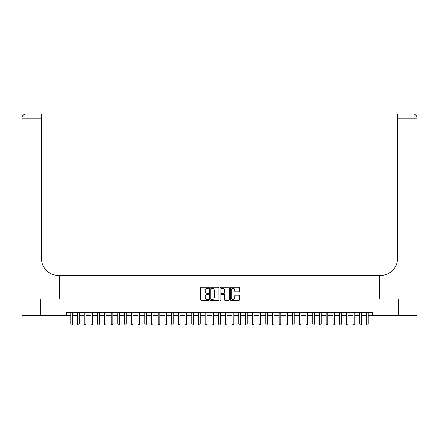 <?xml version="1.0" encoding="UTF-8"?>
<svg xmlns="http://www.w3.org/2000/svg" width="439" height="439" viewBox="0 0 439 439"><rect width="100%" height="100%" fill="white"/><g stroke="black" fill="none" stroke-linecap="round" stroke-linejoin="round"><path stroke-width="0.66" d="M208.75 287.726A0.461 0.461 0 0 0 208.284 287.265L201.276 287.265A0.658 0.658 0 0 0 200.618 287.924L200.618 299.799A0.658 0.658 0 0 0 201.276 300.457L208.284 300.457A0.461 0.461 0 0 0 208.75 299.996A0.461 0.461 0 0 0 208.284 299.535L207.378 299.535A2.113 2.113 0 0 1 205.265 297.422L205.265 296.435A2.113 2.113 0 0 1 207.378 294.322L208.284 294.322A0.461 0.461 0 0 0 208.75 293.861A0.461 0.461 0 0 0 208.284 293.4L207.378 293.4A2.113 2.113 0 0 1 205.265 291.287L205.265 290.3A2.113 2.113 0 0 1 207.378 288.187L208.284 288.187A0.461 0.461 0 0 0 208.75 287.726M238.778 291.919A0.658 0.658 0 0 0 239.436 291.255L239.436 287.924A0.658 0.658 0 0 0 238.778 287.265L230.996 287.265A0.658 0.658 0 0 0 230.332 287.924L230.332 299.799A0.658 0.658 0 0 0 230.996 300.457L238.778 300.457A0.658 0.658 0 0 0 239.436 299.799L239.436 295.776A0.658 0.658 0 0 0 238.778 295.118L235.447 295.118A0.658 0.658 0 0 0 234.788 295.776L234.788 297.774A1.767 1.767 0 0 1 233.021 299.535A1.767 1.767 0 0 1 231.26 297.774L231.26 289.954A1.767 1.767 0 0 1 233.021 288.187A1.767 1.767 0 0 1 234.788 289.954L234.788 291.255A0.658 0.658 0 0 0 235.447 291.919L238.778 291.919M66.607 315.707L40.229 315.707L40.229 298.904L59.55 298.904L59.55 275.379L379.45 275.379L379.45 298.904L398.771 298.904L398.771 315.707L372.393 315.707L372.393 312.343L66.607 312.343L66.607 315.707L70.811 315.707M218.924 287.924A0.658 0.658 0 0 0 218.265 287.265L210.479 287.265A0.658 0.658 0 0 0 209.82 287.924L209.82 299.799A0.658 0.658 0 0 0 210.479 300.457L218.265 300.457A0.658 0.658 0 0 0 218.924 299.799L218.924 287.924M220.735 287.265L228.521 287.265A0.658 0.658 0 0 1 229.18 287.924L229.18 299.799A0.658 0.658 0 0 1 228.521 300.457L225.191 300.457A0.658 0.658 0 0 1 224.532 299.799L224.532 294.986A0.658 0.658 0 0 0 223.868 294.322L221.662 294.322A0.658 0.658 0 0 0 220.998 294.986L220.998 299.996A0.461 0.461 0 0 1 220.537 300.457A0.461 0.461 0 0 1 220.076 299.996L220.076 287.924A0.658 0.658 0 0 1 220.735 287.265M72.49 315.707L77.527 315.707M79.207 315.707L84.25 315.707M85.929 315.707L90.972 315.707M92.651 315.707L97.688 315.707M99.373 315.707L104.411 315.707M106.09 315.707L111.133 315.707M112.812 315.707L117.85 315.707M119.534 315.707L124.572 315.707M126.251 315.707L131.294 315.707M132.973 315.707L138.016 315.707M139.695 315.707L144.733 315.707M146.412 315.707L151.455 315.707M153.134 315.707L158.177 315.707M159.856 315.707L164.894 315.707M166.579 315.707L171.616 315.707M173.295 315.707L178.338 315.707M180.017 315.707L185.055 315.707M186.74 315.707L191.777 315.707M193.456 315.707L198.499 315.707M200.179 315.707L205.222 315.707M206.901 315.707L211.938 315.707M213.617 315.707L218.66 315.707M220.34 315.707L225.383 315.707M227.062 315.707L232.099 315.707M233.778 315.707L238.821 315.707M240.501 315.707L245.544 315.707M247.223 315.707L252.26 315.707M253.945 315.707L258.983 315.707M260.662 315.707L265.705 315.707M267.384 315.707L272.421 315.707M274.106 315.707L279.144 315.707M280.823 315.707L285.866 315.707M287.545 315.707L292.588 315.707M294.267 315.707L299.305 315.707M300.984 315.707L306.027 315.707M307.706 315.707L312.749 315.707M314.428 315.707L319.466 315.707M321.15 315.707L326.188 315.707M327.867 315.707L332.91 315.707M334.589 315.707L339.627 315.707M341.312 315.707L346.349 315.707M348.028 315.707L353.071 315.707M354.75 315.707L359.793 315.707M361.473 315.707L366.51 315.707M368.189 315.707L372.393 315.707M211.203 288.187A0.461 0.461 0 0 0 210.742 288.653L210.742 299.074A0.461 0.461 0 0 0 211.203 299.535L212.163 299.535A2.113 2.113 0 0 0 214.27 297.422L214.27 290.3A2.113 2.113 0 0 0 212.163 288.187L211.203 288.187M224.532 289.987A1.767 1.767 0 0 0 222.765 288.22A1.767 1.767 0 0 0 220.998 289.987L220.998 292.742A0.658 0.658 0 0 0 221.662 293.4L223.868 293.4A0.658 0.658 0 0 0 224.532 292.742L224.532 289.987M72.49 312.343L72.49 324.037L70.811 324.037L70.811 312.343M72.49 324.037L71.985 324.909L71.31 324.909L70.811 324.037M40.026 298.904L59.484 298.904L59.484 275.379L58.343 275.379A16.803 16.803 0 0 1 41.54 258.582L41.54 118.118L25.983 118.118L25.983 315.707L40.026 315.707L40.026 298.904M25.983 315.707L21.95 315.707L21.95 118.118A4.033 4.033 0 0 1 25.983 114.091L41.54 114.091L41.54 118.118M41.54 114.091L25.983 114.091A4.033 4.033 0 0 0 21.95 118.118L25.983 118.118L25.983 114.091M58.343 275.379A16.803 16.803 0 0 1 41.54 258.582M413.017 315.707L413.017 118.118L417.05 118.118A4.033 4.033 0 0 0 413.017 114.091A4.033 4.033 0 0 1 417.05 118.118L417.05 315.707L398.974 315.707L398.974 298.904L379.515 298.904L379.515 275.379L380.657 275.379A16.803 16.803 0 0 0 397.46 258.582L397.46 114.091L413.017 114.091L397.46 114.091M380.657 275.379A16.803 16.803 0 0 0 397.46 258.582M79.207 312.343L79.207 324.037L77.527 324.037L77.527 312.343M79.207 324.037L78.707 324.909L78.032 324.909L77.527 324.037M85.929 312.343L85.929 324.037L84.25 324.037L84.25 312.343M85.929 324.037L85.424 324.909L84.754 324.909L84.25 324.037M92.651 312.343L92.651 324.037L90.972 324.037L90.972 312.343M92.651 324.037L92.146 324.909L91.477 324.909L90.972 324.037M99.373 312.343L99.373 324.037L97.688 324.037L97.688 312.343M99.373 324.037L98.868 324.909L98.193 324.909L97.688 324.037M106.09 312.343L106.09 324.037L104.411 324.037L104.411 312.343M106.09 324.037L105.585 324.909L104.916 324.909L104.411 324.037M112.812 312.343L112.812 324.037L111.133 324.037L111.133 312.343M112.812 324.037L112.307 324.909L111.638 324.909L111.133 324.037M119.534 312.343L119.534 324.037L117.85 324.037L117.85 312.343M119.534 324.037L119.029 324.909L118.354 324.909L117.85 324.037M126.251 312.343L126.251 324.037L124.572 324.037L124.572 312.343M126.251 324.037L125.746 324.909L125.077 324.909L124.572 324.037M132.973 312.343L132.973 324.037L131.294 324.037L131.294 312.343M132.973 324.037L132.468 324.909L131.799 324.909L131.294 324.037M139.695 312.343L139.695 324.037L138.016 324.037L138.016 312.343M139.695 324.037L139.19 324.909L138.515 324.909L138.016 324.037M146.412 312.343L146.412 324.037L144.733 324.037L144.733 312.343M146.412 324.037L145.913 324.909L145.238 324.909L144.733 324.037M153.134 312.343L153.134 324.037L151.455 324.037L151.455 312.343M153.134 324.037L152.629 324.909L151.96 324.909L151.455 324.037M159.856 312.343L159.856 324.037L158.177 324.037L158.177 312.343M159.856 324.037L159.352 324.909L158.677 324.909L158.177 324.037M166.579 312.343L166.579 324.037L164.894 324.037L164.894 312.343M166.579 324.037L166.074 324.909L165.399 324.909L164.894 324.037M173.295 312.343L173.295 324.037L171.616 324.037L171.616 312.343M173.295 324.037L172.79 324.909L172.121 324.909L171.616 324.037M180.017 312.343L180.017 324.037L178.338 324.037L178.338 312.343M180.017 324.037L179.513 324.909L178.843 324.909L178.338 324.037M186.74 312.343L186.74 324.037L185.055 324.037L185.055 312.343M186.74 324.037L186.235 324.909L185.56 324.909L185.055 324.037M193.456 312.343L193.456 324.037L191.777 324.037L191.777 312.343M193.456 324.037L192.951 324.909L192.282 324.909L191.777 324.037M200.179 312.343L200.179 324.037L198.499 324.037L198.499 312.343M200.179 324.037L199.674 324.909L199.004 324.909L198.499 324.037M206.901 312.343L206.901 324.037L205.222 324.037L205.222 312.343M206.901 324.037L206.396 324.909L205.721 324.909L205.222 324.037M213.617 312.343L213.617 324.037L211.938 324.037L211.938 312.343M213.617 324.037L213.118 324.909L212.443 324.909L211.938 324.037M220.34 312.343L220.34 324.037L218.66 324.037L218.66 312.343M220.34 324.037L219.835 324.909L219.165 324.909L218.66 324.037M227.062 312.343L227.062 324.037L225.383 324.037L225.383 312.343M227.062 324.037L226.557 324.909L225.882 324.909L225.383 324.037M233.778 312.343L233.778 324.037L232.099 324.037L232.099 312.343M233.778 324.037L233.279 324.909L232.604 324.909L232.099 324.037M240.501 312.343L240.501 324.037L238.821 324.037L238.821 312.343M240.501 324.037L239.996 324.909L239.326 324.909L238.821 324.037M247.223 312.343L247.223 324.037L245.544 324.037L245.544 312.343M247.223 324.037L246.718 324.909L246.049 324.909L245.544 324.037M253.945 312.343L253.945 324.037L252.26 324.037L252.26 312.343M253.945 324.037L253.44 324.909L252.765 324.909L252.26 324.037M260.662 312.343L260.662 324.037L258.983 324.037L258.983 312.343M260.662 324.037L260.157 324.909L259.487 324.909L258.983 324.037M267.384 312.343L267.384 324.037L265.705 324.037L265.705 312.343M267.384 324.037L266.879 324.909L266.21 324.909L265.705 324.037M274.106 312.343L274.106 324.037L272.421 324.037L272.421 312.343M274.106 324.037L273.601 324.909L272.926 324.909L272.421 324.037M280.823 312.343L280.823 324.037L279.144 324.037L279.144 312.343M280.823 324.037L280.323 324.909L279.648 324.909L279.144 324.037M287.545 312.343L287.545 324.037L285.866 324.037L285.866 312.343M287.545 324.037L287.04 324.909L286.371 324.909L285.866 324.037M294.267 312.343L294.267 324.037L292.588 324.037L292.588 312.343M294.267 324.037L293.762 324.909L293.087 324.909L292.588 324.037M300.984 312.343L300.984 324.037L299.305 324.037L299.305 312.343M300.984 324.037L300.485 324.909L299.81 324.909L299.305 324.037M307.706 312.343L307.706 324.037L306.027 324.037L306.027 312.343M307.706 324.037L307.201 324.909L306.532 324.909L306.027 324.037M314.428 312.343L314.428 324.037L312.749 324.037L312.749 312.343M314.428 324.037L313.923 324.909L313.254 324.909L312.749 324.037M321.15 312.343L321.15 324.037L319.466 324.037L319.466 312.343M321.15 324.037L320.646 324.909L319.971 324.909L319.466 324.037M327.867 312.343L327.867 324.037L326.188 324.037L326.188 312.343M327.867 324.037L327.362 324.909L326.693 324.909L326.188 324.037M334.589 312.343L334.589 324.037L332.91 324.037L332.91 312.343M334.589 324.037L334.084 324.909L333.415 324.909L332.91 324.037M341.312 312.343L341.312 324.037L339.627 324.037L339.627 312.343M341.312 324.037L340.807 324.909L340.132 324.909L339.627 324.037M348.028 312.343L348.028 324.037L346.349 324.037L346.349 312.343M348.028 324.037L347.523 324.909L346.854 324.909L346.349 324.037M354.75 312.343L354.75 324.037L353.071 324.037L353.071 312.343M354.75 324.037L354.246 324.909L353.576 324.909L353.071 324.037M361.473 312.343L361.473 324.037L359.793 324.037L359.793 312.343M361.473 324.037L360.968 324.909L360.293 324.909L359.793 324.037M368.189 312.343L368.189 324.037L366.51 324.037L366.51 312.343M368.189 324.037L367.69 324.909L367.015 324.909L366.51 324.037M413.017 114.091L413.017 118.118L397.46 118.118"/></g></svg>
